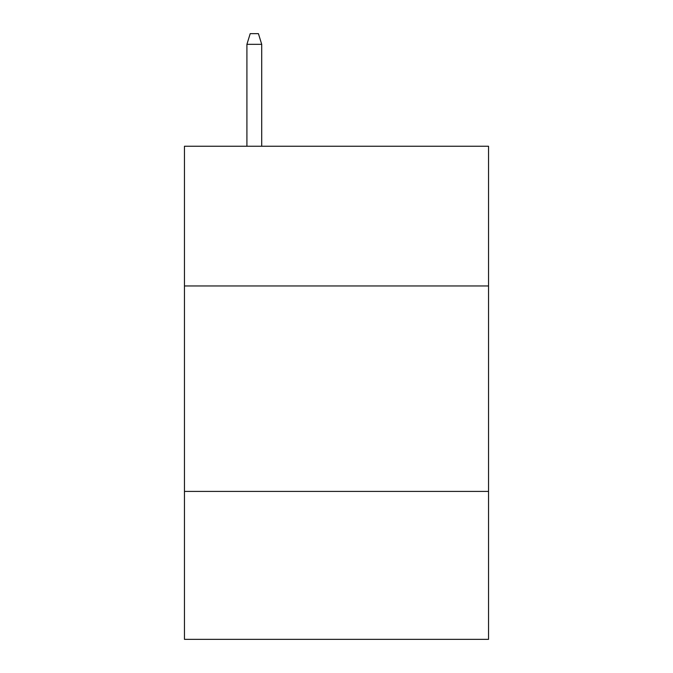 <?xml version="1.0" encoding="UTF-8"?>
<svg xmlns="http://www.w3.org/2000/svg" width="673" height="673" viewBox="0 0 673 673"><rect width="100%" height="100%" fill="white"/><g stroke="black" fill="none" stroke-linecap="round" stroke-linejoin="round"><path stroke-width="1.01" d="M488.539 285.958L488.539 146.243L184.461 146.243L184.461 285.958L488.539 285.958L488.539 639.35L184.461 639.35L184.461 285.958M488.539 491.416L184.461 491.416M261.713 146.243L261.713 44.334L246.915 44.334L246.915 146.243M246.915 44.334L250.205 33.65L258.424 33.65L261.713 44.334"/></g></svg>
